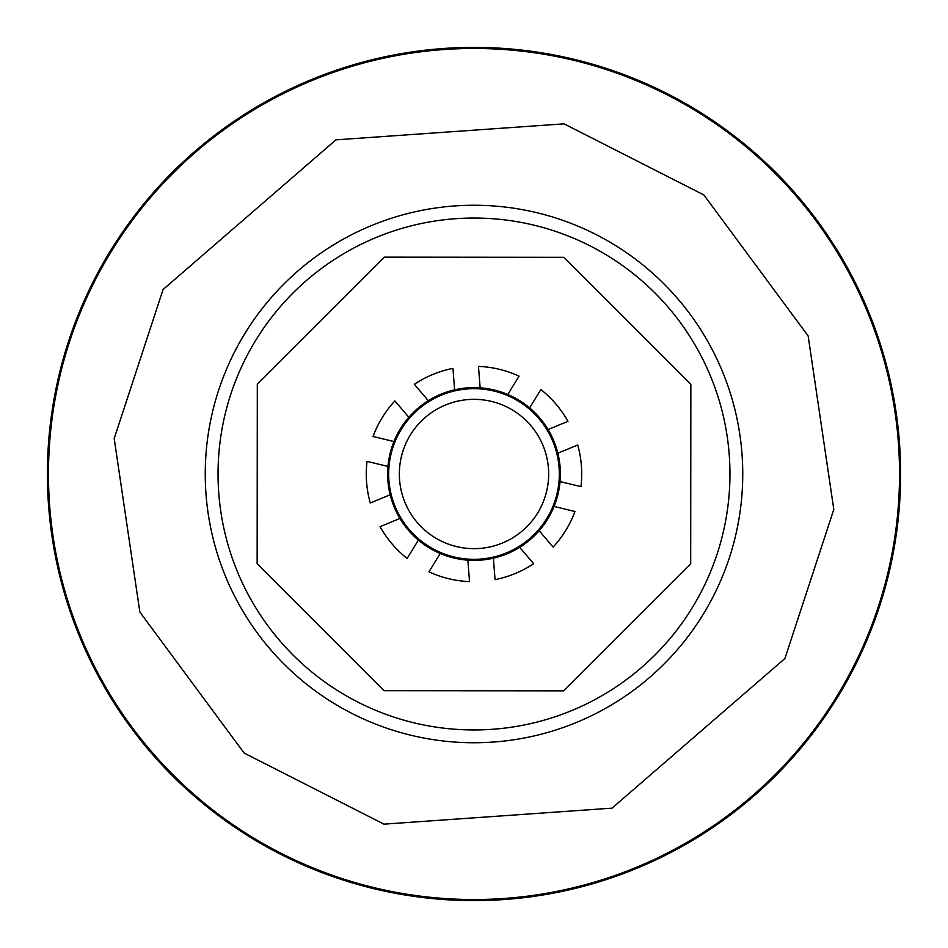 <?xml version="1.0" encoding="UTF-8"?>
<svg xmlns="http://www.w3.org/2000/svg" width="948" height="948" viewBox="0 0 948 948"><rect width="100%" height="100%" fill="white"/><g stroke="black" fill="none" stroke-linecap="round" stroke-linejoin="round"><path stroke-width="1.42" d="M399.345 474A74.655 74.655 0 0 0 474 548.655A74.655 74.655 0 0 0 548.655 474A74.655 74.655 0 0 0 474 399.345A74.655 74.655 0 0 0 399.345 474M559.32 474A85.32 85.32 0 0 1 474 559.32A85.32 85.32 0 0 1 388.68 474A85.32 85.32 0 0 1 474 388.68A85.32 85.32 0 0 1 559.32 474M636.487 867.29A425.534 425.534 0 0 1 80.71 636.487A425.534 425.534 0 0 1 311.513 80.71A425.534 425.534 0 0 1 867.29 311.513A425.534 425.534 0 0 1 636.487 867.29A425.534 425.534 0 0 0 867.29 311.513A425.534 425.534 0 0 0 311.513 80.71M576.621 722.388A268.758 268.758 0 0 1 225.612 576.621A268.758 268.758 0 0 1 371.379 225.612A268.758 268.758 0 0 1 722.388 371.379A268.758 268.758 0 0 1 576.621 722.388M384.402 257.145L257.311 384.011L257.145 563.598L384.011 690.689L563.598 690.855L690.689 563.989L690.855 384.402L563.989 257.311L384.402 257.145M376.261 237.438A255.96 255.96 0 0 0 237.438 571.739A255.96 255.96 0 0 0 571.739 710.562A255.96 255.96 0 0 0 710.562 376.261A255.96 255.96 0 0 0 376.261 237.438A255.96 255.96 0 0 1 710.562 376.261A255.96 255.96 0 0 1 571.739 710.562M428.318 400.684L414.347 384.307A107.717 107.717 0 0 1 452.943 368.357L454.613 389.818A86.387 86.387 0 0 1 480.138 387.827L478.467 366.378A107.717 107.717 0 0 1 519.054 376.166L507.796 394.498A86.387 86.387 0 0 1 557.851 453.203L577.735 444.991A107.717 107.717 0 0 1 580.97 486.62L560.055 481.572A86.387 86.387 0 0 1 554.059 506.457L574.974 511.505A107.717 107.717 0 0 1 553.122 547.091L539.163 530.714A86.387 86.387 0 0 1 519.682 547.316L533.653 563.693A107.717 107.717 0 0 1 495.057 579.643L493.387 558.182A86.387 86.387 0 0 1 428.318 400.684A86.387 86.387 0 0 1 454.613 389.818M493.387 558.182A86.387 86.387 0 0 0 519.682 547.316M440.204 553.502L428.946 571.834A107.717 107.717 0 0 0 469.533 581.622L467.862 560.173M399.926 518.449L380.041 526.673A107.717 107.717 0 0 0 407.13 558.443L418.388 540.111M387.945 466.428L367.03 461.38A107.717 107.717 0 0 0 370.265 503.009L390.149 494.797M408.837 417.286L394.878 400.909A107.717 107.717 0 0 0 373.026 436.495L393.941 441.543M548.074 429.551L567.959 421.327A107.717 107.717 0 0 0 540.87 389.557L529.612 407.889M507.796 394.498A86.387 86.387 0 0 0 480.138 387.827M539.163 530.714A86.387 86.387 0 0 0 554.059 506.457M560.055 481.572A86.387 86.387 0 0 0 557.851 453.203M47.4 474A426.6 426.6 0 0 0 474 900.6A426.6 426.6 0 0 0 900.6 474A426.6 426.6 0 0 0 474 47.4A426.6 426.6 0 0 0 47.4 474M476.465 387.649L476.441 388.716M471.559 388.716L471.535 387.649M612.053 808.146L383.952 824.156L244.134 753.056L139.854 612.053L114.198 438.569L163.068 289.519L335.947 139.854L564.048 123.844L703.866 194.944L808.146 335.947L833.802 509.431L784.932 658.481L612.053 808.146"/></g></svg>

